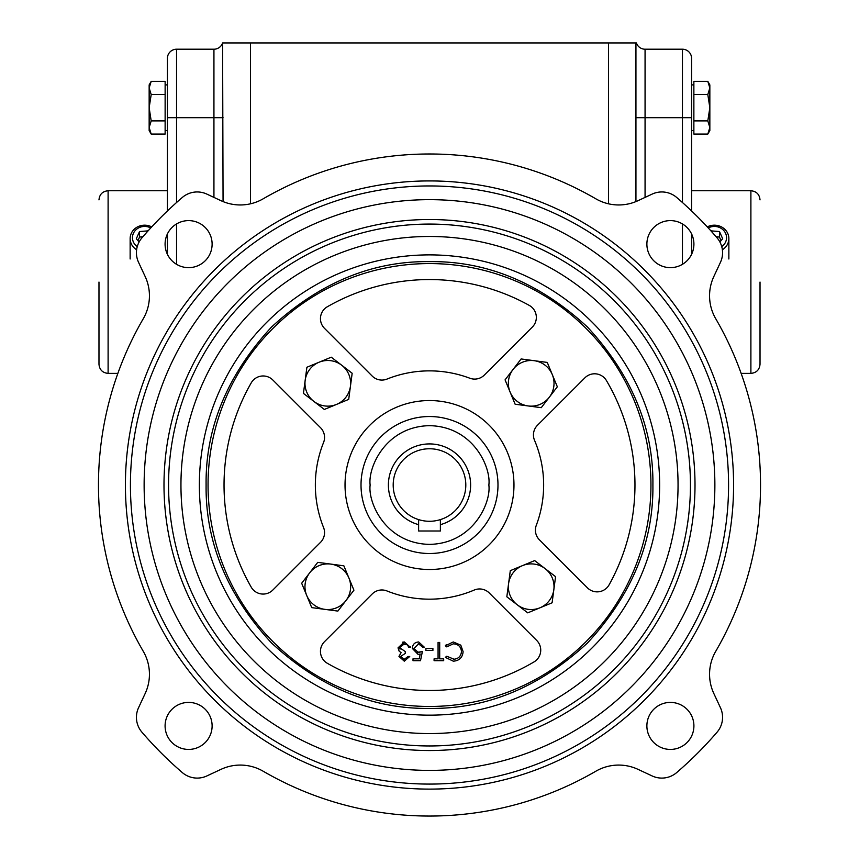 <?xml version="1.0" encoding="UTF-8"?>
<svg xmlns="http://www.w3.org/2000/svg" width="859" height="859" viewBox="0 0 859 859"><rect width="100%" height="100%" fill="white"/><g stroke="black" fill="none" stroke-linecap="round" stroke-linejoin="round"><path stroke-width="1.29" d="M760.022 282.063L760.022 364.248L760.022 282.063M98.978 282.063L98.978 364.248L98.978 282.063M727.101 514.648A299.072 299.072 0 0 1 399.875 782.613A299.072 299.072 0 0 1 131.899 455.399A299.072 299.072 0 0 1 459.125 187.423A299.072 299.072 0 0 1 727.101 514.648M206.096 485.024C205.408 542.276 227.216 594.933 271.53 642.994C319.591 687.307 372.248 709.115 429.5 708.428C486.752 709.115 539.409 687.307 587.47 642.994C631.784 594.933 653.592 542.276 652.904 485.024C653.592 427.771 631.784 375.115 587.47 327.054C539.409 282.74 486.752 260.921 429.5 261.619C372.248 260.921 319.591 282.74 271.53 327.054C227.216 375.115 205.408 427.771 206.096 485.024M361.016 485.024A68.484 68.484 0 0 1 429.5 416.529A68.484 68.484 0 0 1 497.984 485.024A68.484 68.484 0 0 1 429.5 553.507A68.484 68.484 0 0 1 361.016 485.024A68.484 68.484 0 0 0 429.5 553.507A68.484 68.484 0 0 0 497.984 485.024M136.431 717.329A22.828 22.828 0 0 1 138.567 707.687L145.16 693.535A45.656 45.656 0 0 0 143.26 651.305A331.026 331.026 0 0 1 143.26 318.743A45.656 45.656 0 0 0 145.16 276.512L138.567 262.36A22.828 22.828 0 0 1 141.95 237.825A379.195 379.195 0 0 1 182.312 197.463A22.828 22.828 0 0 1 206.836 194.091L220.988 200.684A45.656 45.656 0 0 0 263.219 198.783A331.026 331.026 0 0 1 595.781 198.783A45.656 45.656 0 0 0 638.012 200.684L652.164 194.091A22.828 22.828 0 0 1 676.688 197.463A379.195 379.195 0 0 1 717.05 237.825A22.828 22.828 0 0 1 720.433 262.36L713.84 276.512A45.656 45.656 0 0 0 715.74 318.743A331.026 331.026 0 0 1 715.74 651.305A45.656 45.656 0 0 0 713.84 693.535L720.433 707.687A22.828 22.828 0 0 1 717.05 732.212A379.195 379.195 0 0 1 676.688 772.574A22.828 22.828 0 0 1 652.164 775.956L638.012 769.353A45.656 45.656 0 0 0 595.781 771.253A331.026 331.026 0 0 1 263.219 771.253A45.656 45.656 0 0 0 220.988 769.353L206.836 775.956A22.828 22.828 0 0 1 182.312 772.574A379.195 379.195 0 0 1 141.95 732.212A22.828 22.828 0 0 1 136.431 717.329M165.089 725.919A23.515 23.515 0 0 1 188.604 702.404A23.515 23.515 0 0 1 212.119 725.919A23.515 23.515 0 0 1 188.604 749.424A23.515 23.515 0 0 1 165.089 725.919M165.089 244.128A23.515 23.515 0 0 1 188.604 220.613A23.515 23.515 0 0 1 212.119 244.128A23.515 23.515 0 0 1 188.604 267.643A23.515 23.515 0 0 1 165.089 244.128M646.881 244.128A23.515 23.515 0 0 1 670.396 220.613A23.515 23.515 0 0 1 693.911 244.128A23.515 23.515 0 0 1 670.396 267.643A23.515 23.515 0 0 1 646.881 244.128M646.881 725.919A23.515 23.515 0 0 1 670.396 702.404A23.515 23.515 0 0 1 693.911 725.919A23.515 23.515 0 0 1 670.396 749.424A23.515 23.515 0 0 1 646.881 725.919M733.586 485.024A304.086 304.086 0 0 0 429.5 180.927A304.086 304.086 0 0 0 125.414 485.024A304.086 304.086 0 0 0 429.5 789.11A304.086 304.086 0 0 0 733.586 485.024M714.871 485.024A285.371 285.371 0 0 1 429.5 770.394A285.371 285.371 0 0 1 144.129 485.024A285.371 285.371 0 0 1 429.5 199.653A285.371 285.371 0 0 1 714.871 485.024M168.557 485.024A260.943 260.943 0 0 0 429.5 745.966A260.943 260.943 0 0 0 690.443 485.024A260.943 260.943 0 0 0 429.5 224.081A260.943 260.943 0 0 0 168.557 485.024M429.5 219.517A265.506 265.506 0 0 0 163.994 485.024A265.506 265.506 0 0 0 429.5 750.53A265.506 265.506 0 0 0 695.006 485.024A265.506 265.506 0 0 0 429.5 219.517M678.052 485.024A248.552 248.552 0 0 0 429.5 236.472A248.552 248.552 0 0 0 180.948 485.024A248.552 248.552 0 0 0 429.5 733.565A248.552 248.552 0 0 0 678.052 485.024M650.95 485.024A221.45 221.45 0 0 0 429.5 263.573A221.45 221.45 0 0 0 208.05 485.024A221.45 221.45 0 0 0 429.5 706.463A221.45 221.45 0 0 0 650.95 485.024M345.028 485.024A84.472 84.472 0 0 1 429.5 400.552A84.472 84.472 0 0 1 513.972 485.024A84.472 84.472 0 0 1 429.5 569.496A84.472 84.472 0 0 1 345.028 485.024M323.564 442.503A114.15 114.15 0 0 0 323.564 527.533A13.701 13.701 0 0 1 320.536 542.33L272.808 590.058A13.701 13.701 0 0 1 251.236 587.18A205.462 205.462 0 0 1 251.236 382.856A13.701 13.701 0 0 1 272.808 379.979L320.536 427.718A13.701 13.701 0 0 1 323.564 442.503M324.466 328.321A13.701 13.701 0 0 1 327.333 306.76A205.462 205.462 0 0 1 529.294 305.417A13.701 13.701 0 0 1 532.333 327.075L484.315 375.093A13.701 13.701 0 0 1 469.798 378.218A114.15 114.15 0 0 0 386.979 379.087A13.701 13.701 0 0 1 372.194 376.059L324.466 328.321M534.534 440.323A13.701 13.701 0 0 1 537.455 425.269L584.925 377.799A13.701 13.701 0 0 1 606.4 380.516A205.462 205.462 0 0 1 609.106 584.818A13.701 13.701 0 0 1 587.438 587.846L539.431 539.839A13.701 13.701 0 0 1 536.295 525.311A114.15 114.15 0 0 0 534.534 440.323M327.333 663.288A13.701 13.701 0 0 1 324.466 641.716L372.194 593.977A13.701 13.701 0 0 1 386.979 590.96A114.15 114.15 0 0 0 474.2 590.058A13.701 13.701 0 0 1 489.254 592.968L536.725 640.449A13.701 13.701 0 0 1 534.008 661.924A205.462 205.462 0 0 1 327.333 663.288M522.487 565.619A22.828 22.828 0 0 1 545.111 568.626L534.663 560.594L510.3 570.655L506.831 596.79L527.737 612.854L552.101 602.793L555.569 576.657L545.111 568.626A22.828 22.828 0 0 1 539.914 607.818A22.828 22.828 0 0 1 508.571 583.723A22.828 22.828 0 0 1 522.487 565.619M348.904 578A22.828 22.828 0 0 1 345.898 600.634L353.929 590.187L343.868 565.823L317.733 562.355L301.67 583.261L311.731 607.624L337.866 611.082L345.898 600.634A22.828 22.828 0 0 1 306.695 595.437A22.828 22.828 0 0 1 330.801 564.095A22.828 22.828 0 0 1 348.904 578M319.086 362.219A22.828 22.828 0 0 1 341.71 365.225L331.263 357.194L306.899 367.255L303.431 393.39L324.337 409.453L348.7 399.392L352.169 373.257L341.71 365.225A22.828 22.828 0 0 1 336.513 404.417A22.828 22.828 0 0 1 305.17 380.322A22.828 22.828 0 0 1 319.086 362.219M513.102 369.402A22.828 22.828 0 0 1 534.201 360.694L521.134 358.955L505.071 379.861L515.132 404.224L541.267 407.681L557.33 386.786L547.269 362.423L534.201 360.694A22.828 22.828 0 0 1 549.298 397.234A22.828 22.828 0 0 1 510.096 392.037A22.828 22.828 0 0 1 513.102 369.402M388.397 485.024A41.103 41.103 0 0 1 429.5 443.92A41.103 41.103 0 0 1 440.377 524.666L440.377 531.002L418.623 531.002L418.623 524.666A41.103 41.103 0 0 1 388.397 485.024M440.377 524.666L440.377 519.609A36.25 36.25 0 0 0 429.5 448.763A36.25 36.25 0 0 0 418.623 519.609L418.623 524.666M645.066 49.21L645.066 117.694L691.581 117.694L691.581 58.337A9.127 9.127 0 0 0 682.454 49.21L645.066 49.21A9.127 9.127 0 0 1 636.401 42.95L222.599 42.95L223.061 201.597M635.939 42.95L635.939 201.597M222.599 42.95A9.127 9.127 0 0 1 213.934 49.21L176.546 49.21L176.546 117.694L213.934 117.694L213.934 49.21A9.127 9.127 0 0 0 222.599 42.95M250.463 42.95L250.463 203.819M608.537 42.95L608.537 203.819M167.419 58.337A9.127 9.127 0 0 1 176.546 49.21A9.127 9.127 0 0 0 167.419 58.337L167.419 210.97M691.581 117.694L691.581 210.97M691.581 233.938L691.581 254.318M167.419 233.938L167.419 254.318M709.845 127.497L709.845 130.557L707.805 134.079L709.845 127.497L709.845 87.951L707.805 94.544L709.845 107.719L707.805 120.904L709.845 127.497L707.805 134.079L693.868 134.079L693.868 81.358L707.805 81.358L709.845 87.951L707.805 81.358L709.845 84.891L707.805 81.358M165.132 94.544L165.132 134.079L151.195 134.079L149.155 127.497L151.195 134.079L149.155 130.557L149.155 127.497L151.195 120.904L149.155 107.719L151.195 94.544L165.132 94.544L165.132 81.358L151.195 81.358L149.155 87.951L151.195 81.358L149.155 84.891L149.155 127.497M707.805 94.544L693.868 94.544M707.805 120.904L693.868 120.904M165.132 120.904L151.195 120.904M151.195 94.544L149.155 87.951M709.845 87.951L709.845 84.891M453.391 659.293C458.287 658.95 460.982 656.373 461.476 651.551C460.961 646.677 458.234 644.11 453.284 643.842L446.755 646.881L445.327 645.796L453.273 641.963L460.8 645.163L463.119 651.67C462.539 657.597 459.264 660.764 453.294 661.172L445.327 657.35L446.755 656.255L454.143 659.261M445.327 645.796L446.304 644.669M417.023 652.357L422.381 651.573L420.502 660.7L413.007 660.7L413.007 658.832L419.224 658.832L420.212 654.021L418.054 654.375L412.309 648.405L412.588 646.398M418.805 654.333L418.054 654.375M419.332 643.906L418.215 643.853M404.31 643.842L399.66 647.707L405.287 651.573L405.287 653.441L400.605 656.426L404.278 659.293L408.089 656.48L409.732 656.48L404.299 661.172L398.963 656.426L401.099 652.668L399.113 651.111L398.028 647.858L404.342 641.963L410.43 647.353L408.798 647.353L407.37 644.83L402.978 643.971M403.247 659.197L404.278 659.293L408.089 656.48M400.38 653.216L401.099 652.668L399.113 651.111M402.442 642.221L404.342 641.963M410.269 646.623L410.43 647.353M399.66 647.707L400.015 649.179M460.8 645.163L463.119 651.67M453.284 643.842L446.755 646.881M439.701 642.435L439.701 658.832L443.684 658.832L443.684 660.7L434.085 660.7L434.085 658.832L438.069 658.832L438.069 642.435L439.701 642.435M425.892 648.524L432.915 648.524L432.915 650.403L425.892 650.403L425.892 648.524M412.309 648.405C412.599 644.411 414.714 642.274 418.677 641.963L424.249 647.117L422.607 647.117L418.58 643.842L413.952 648.47L418.354 652.507L422.381 651.573M405.287 653.441L400.605 656.426M409.732 656.48L404.299 661.172L398.963 656.426M440.377 519.609A36.25 36.25 0 0 1 418.623 519.609M721.753 246.63A12.176 11.253 0 0 0 725.619 233.38A12.176 11.253 0 0 0 708.256 227.957M707.279 226.894A14.496 13.39 180 0 1 727.756 233.444A14.496 13.39 180 0 1 728.861 238.577A14.496 13.39 180 0 1 722.376 249.733M719.906 242.013L722.666 238.695L719.466 231.554L710.908 230.856M711.166 231.135L711.166 230.545M721.055 240.638L719.466 237.095L716.062 236.687M719.466 237.095L719.466 231.554M137.247 246.63A12.176 11.253 180 0 1 133.381 233.38A12.176 11.253 180 0 1 150.744 227.957M151.721 226.894A14.496 13.39 0 0 0 131.244 233.444A14.496 13.39 0 0 0 130.138 238.577A14.496 13.39 0 0 0 136.624 249.733M139.094 242.013L136.334 238.695L139.534 231.554L148.092 230.856M147.834 231.135L147.834 230.545M137.945 240.638L139.534 237.095L139.534 231.554M139.534 237.095L142.938 236.687M741.134 373.386L750.895 373.386L750.895 190.752C756.435 191.289 759.485 194.338 760.022 199.879M167.419 190.752L108.105 190.752L108.105 373.386C102.565 372.838 99.515 369.799 98.978 364.248M199.363 485.024A230.137 230.137 0 0 0 429.5 715.16A230.137 230.137 0 0 0 659.637 485.024A230.137 230.137 0 0 0 429.5 254.887A230.137 230.137 0 0 0 199.363 485.024M370.143 485.024C367.759 467.661 385.562 426.472 429.5 425.667C473.438 426.472 491.241 467.661 488.857 485.024C491.241 502.386 473.438 543.564 429.5 544.381C385.562 543.564 367.759 502.386 370.143 485.024M223.061 117.694L213.934 117.694L213.934 197.398M645.066 197.398L645.066 117.694L635.939 117.694M682.454 202.52L682.454 49.21M682.454 223.941L682.454 264.314M167.419 117.694L176.546 117.694L176.546 202.52M176.546 223.941L176.546 264.314M108.105 190.752C102.565 191.289 99.515 194.338 98.978 199.879M691.581 130.557L693.868 130.557L691.581 130.557M167.419 130.557L165.132 130.557L167.419 130.557M117.866 373.386L108.105 373.386M691.581 84.891L693.868 84.891M167.419 84.891L165.132 84.891M709.845 130.557L707.805 134.079M750.895 190.752L691.581 190.752M750.895 373.386C756.435 372.838 759.485 369.799 760.022 364.248M728.861 238.577L728.861 258.988M130.138 238.577L130.138 258.988"/></g></svg>
